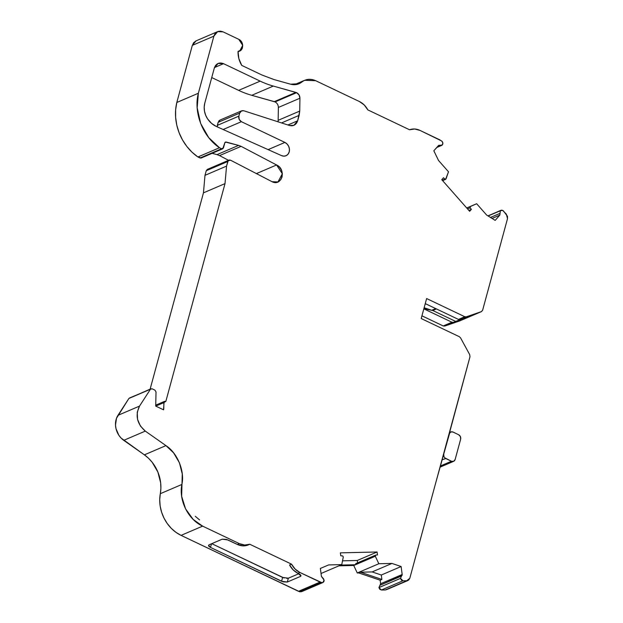 <?xml version="1.0" encoding="UTF-8"?>
<svg xmlns="http://www.w3.org/2000/svg" width="623" height="623" viewBox="0 0 623 623"><rect width="100%" height="100%" fill="white"/><g stroke="black" fill="none" stroke-linecap="round" stroke-linejoin="round"><path stroke-width="0.93" d="M223.143 129.506L241.389 121.687C239.294 120.426 238.453 118.572 238.866 116.143L239.691 113.106L241.553 110.878L243.733 110.746L241.226 111.019L239.691 113.106L218.136 122.342L217.31 125.379L238.866 116.143L239.691 113.106L218.136 122.342L217.31 125.379L238.866 116.143L239.177 119.359L241.389 121.687L223.143 129.506L241.389 121.687L284.906 142.418L268.116 149.621L284.913 142.426A7.344 6.129 -113.2 0 1 289.438 149.24A7.344 6.129 -113.2 0 1 286.027 155.734A7.344 6.129 -113.2 0 1 281.503 155.61L216.329 126.461C212.871 124.88 209.974 122.388 207.646 118.97L205.668 115.247L204.5 111.213L204.196 107.101L204.78 103.161L214.343 67.969L218.089 63.445L223.556 63.678L214.46 67.572L223.556 63.678L260.188 81.13A92.967 77.618 66.8 0 0 273.31 86.075L296.626 92.679C298.736 93.832 299.842 95.677 299.936 98.224L278.372 107.46C278.279 104.913 277.18 103.068 275.07 101.915L296.626 92.679L299.04 94.937L299.936 98.224L278.372 107.46L278.162 120.325L299.725 111.089L299.126 115.38L281.518 122.926M155.758 406.11L163.896 402.622L155.758 406.11L163.896 402.622L164.729 401.337L165.85 401.368L225.012 183.614L203.456 192.85L204.99 175.343L206.244 170.733L227.808 161.497L228.921 160.158L230.572 160.212L228.197 160.703L226.554 166.107L204.99 175.343L206.244 170.733L227.808 161.497L226.554 166.107L225.012 183.614L165.85 401.368L164.067 401.913L163.553 409.825L155.719 406.095L156.015 391.937L154.948 390.146L156.015 391.937L155.719 406.095L156.015 391.937L154.948 390.146L152.105 388.791L150.454 389.227L151.023 388.744M488.12 215.979L500.37 210.73L502.636 210.356L501.414 210.161L500.37 210.73L500.051 213.354L490.488 217.45L500.051 213.354L500.37 210.73L488.12 215.979L500.993 210.294L487.957 215.87M357.579 562.865L357.267 560.482L342.518 560.825L357.267 560.482L357.579 562.865L357.267 560.482L377.086 551.994L340.392 552.85L340.781 555.794L342.767 555.95L340.781 555.794L342.767 555.95L343.281 557.001L342.767 555.95L343.281 557.001L341.77 564.609L343.281 557.001L341.77 564.609L321.032 573.495L341.77 564.609L328.648 564.921L320.362 568.433L328.648 564.921L320.362 568.433L328.648 564.921L341.77 564.609L321.032 573.495M300.73 575.138L300.379 576.446C301.423 575.769 300.956 574.889 298.993 573.814L297.942 573.316L300.932 575.87L300.379 576.446L300.73 575.138L300.379 576.446L300.932 575.979L300.154 574.507L297.942 573.316L299.904 572.475C296.338 570.723 293.542 567.95 291.525 564.142L295.138 569.079L299.904 572.475C296.338 570.723 293.542 567.95 291.525 564.142L289.563 564.975C291.595 568.776 294.391 571.556 297.942 573.316C294.391 571.556 291.595 568.776 289.563 564.975L291.525 564.142L289.563 564.975L293.176 569.92L297.942 573.316L299.904 572.475L320.058 582.077L298.495 591.313L299.647 591.725L321.211 582.489L320.058 582.077L298.495 591.313L299.647 591.725L321.741 582.614L300.185 591.85L321.211 582.489L322.714 582.598L324.038 581.236L323.594 578.829L321.421 576.4L324.131 580.145L322.909 582.482L301.345 591.718M467.562 208.939L470.147 207.833L470.326 206.532L470.147 207.833L467.562 208.939L470.147 207.833L471.362 209.367L469.649 211.306L441.777 179.689L443.498 177.75L444.853 179.128L446.006 178.933L448.498 171.784L438.53 160.477L433.834 150.782L438.483 145.533L440.017 145.26L437.938 146.156L440.048 145.284L437.891 146.21L440.048 145.284L441.302 145.502L442.377 144.933L441.746 145.369M378.924 587.59L381.416 590.004L402.98 580.768L406.741 580.753L385.178 589.989L381.416 590.004L379.804 589.303L378.924 587.59L380.622 583.735L402.185 574.499L401.508 576.057L379.944 585.293L380.622 583.735L402.185 574.499L402.069 575.426L379.944 585.293L378.924 587.59L400.488 578.354L401.508 576.057L400.488 578.354L401.36 580.068L402.98 580.768L400.488 578.354L401.508 576.057L379.944 585.293L378.924 587.59L400.488 578.354L378.924 587.59L381.416 590.004L402.98 580.768L406.741 580.753L385.178 589.989L381.416 590.004L402.98 580.768L406.741 580.753L386.369 589.732L407.94 580.511L406.741 580.753L408.665 580.068L409.809 578.253L407.948 580.504M490.488 217.45L500.051 213.354L499.817 215.13L492.077 218.447L499.817 215.13L495.168 220.378L486.618 215.036L476.65 203.729L466.775 208.051M445.64 179.307L448.498 171.784L438.53 160.477L433.834 150.782L438.927 145.221M295.824 84.596L301.89 81.995C306.01 78.934 310.612 78.514 315.705 80.717L304.756 80.289L295.824 84.596L304.904 80.203L308.424 79.339L312.139 79.534L315.705 80.717L359.448 101.557C363.014 103.309 365.81 106.081 367.827 109.889L364.214 104.952L359.448 101.557C363.014 103.309 365.81 106.081 367.827 109.889L409.545 129.763C412.94 128.533 416.429 128.751 420.011 130.409L441.723 141.016C442.953 142.254 443.171 143.555 442.377 144.933L442.86 142.916L441.723 141.016C442.953 142.254 443.171 143.555 442.377 144.933L437.891 146.21M162.805 409.467L163.763 409.054L163.553 409.825L155.719 406.095L163.553 409.825L163.763 409.054L162.805 409.467L163.763 409.054L163.896 402.622L165.85 401.368L225.012 183.614L203.456 192.85L204.99 175.343L206.244 170.733L227.808 161.497C228.306 160.173 229.225 159.745 230.572 160.212L272.033 181.69L230.572 160.212L272.033 181.69L275.047 182.461L278.177 181.846L280.669 179.837L282.048 177.018L282.344 173.685L281.386 170.032L279.268 166.917L276.573 164.97L256.427 173.599L276.573 164.97L282.344 173.731L277.975 181.939L272.033 181.69C281.892 186.931 286.697 169.246 276.573 164.97L256.427 173.599M441.972 459.867L445.741 458.536C444.098 457.547 443.428 456.075 443.732 454.105L469.983 356.761L469.703 354.627L469.983 356.761L449.261 433.733C449.962 431.996 451.192 431.428 452.952 432.012L450.779 431.973L449.261 433.733L443.732 454.105C443.428 456.075 444.098 457.547 445.741 458.536L441.964 459.891L445.741 458.536L451.441 461.254C453.225 461.884 454.455 461.316 455.125 459.533L460.662 439.16C460.965 437.198 460.296 435.718 458.653 434.729L452.952 432.012L458.653 434.729C460.296 435.718 460.965 437.198 460.662 439.16L460.42 436.591L458.653 434.729L452.952 432.012L450.686 431.957L449.767 432.697L443.732 454.105L443.973 456.675L444.752 457.819L451.441 461.254L440.297 466.027L451.441 461.254L453.7 461.308L455.125 459.533L453.637 461.332L451.441 461.254L440.297 466.027M297.942 573.316L299.904 572.475L321.741 582.614C323.282 582.7 324.077 581.874 324.131 580.145L321.421 576.4L320.362 568.433L328.648 564.921L320.362 568.433L321.421 576.4L320.362 568.433M342.518 560.825L357.267 560.482L377.086 551.994L377.476 554.937L375.801 555.093L375.311 556.246L375.622 555.14L355.795 563.628L355.492 564.734L375.311 556.246L378.839 563.737L357.275 572.973L353.747 565.482L375.311 556.246L378.839 563.737L357.275 572.973L353.747 565.482L355.492 564.734L340.664 565.084L355.492 564.734L375.311 556.246L375.801 555.093L377.476 554.937L375.801 555.093M375.311 556.246L378.839 563.737L391.96 563.433L372.141 571.922L381.299 575.021L401.119 566.533L391.96 563.433L372.141 571.922L360.46 572.194L358.716 572.942L380.147 580.192L380.622 583.735L380.147 580.192L381.891 579.445L381.299 575.021L401.119 566.533L402.185 574.499L401.508 576.057M406.741 580.753L409.809 578.253L469.983 356.761L469.703 354.627L460.568 337.9L459.346 336.708L421.203 318.54L459.346 336.708L460.568 337.9L469.703 354.627L460.568 337.9L459.346 336.708L421.203 318.54L426.638 298.549L464.774 316.718L458.458 319.42L425.26 303.611L458.458 319.42L459.976 319.537L481.377 311.64L459.821 320.876L481.501 311.593L482.623 310.238L507.504 218.665L482.623 310.238L481.377 311.64L482.623 310.238L507.504 218.665L506.343 214.148L502.636 210.356L506.343 214.148L507.504 218.665L507.496 216.298L503.454 210.971L502.636 210.356L500.37 210.73L499.817 215.13L495.168 220.378L486.618 215.036L476.65 203.729L466.713 207.981L476.65 203.729L470.326 206.532L470.147 207.833L471.362 209.367L468.878 210.434L471.362 209.367L469.649 211.306L441.777 179.689L443.498 177.75L444.853 179.128L442.26 180.234M444.853 179.128L446.006 178.933L444.853 179.128L443.498 177.75L441.777 179.689L469.649 211.306L471.362 209.367L468.878 210.434M425.26 303.611L458.458 319.42L459.976 319.537L466.292 316.834L464.774 316.718L458.458 319.42L462.406 318.703L455.872 321.499L432.767 310.495L436.419 308.93L432.767 310.495L431.723 310.285L435.695 308.58M425.875 303.899L425.088 304.242M217.622 31.633L223.096 31.859L220.324 31.15L217.443 31.711L215.145 33.564L213.876 36.15L217.622 31.633L196.05 40.869L192.32 45.386L213.876 36.15L198.363 93.248L197.164 107.802L200.684 123.541L208.705 137.605L219.475 147.737L221.609 148.757L200.045 157.993L197.912 156.973L219.475 147.737L221.609 148.757L223.455 147.892L224.864 142.714L223.455 147.892L222.699 148.772L221.609 148.757L222.738 148.78L224.864 142.714L226.056 141.997L224.958 142.465L226.056 141.997L238.57 145.4L217.014 154.636L212.155 153.32M225.386 142.052L238.57 145.4L217.014 154.636L219.553 155.586L217.014 154.636L238.57 145.4L241.109 146.35L219.553 155.586L217.014 154.636M278.076 121.812L278.162 120.325L278.076 121.812L278.162 120.325L299.725 111.089L299.936 98.224L278.372 107.46L278.162 120.325L299.725 111.089L299.936 98.224C299.842 95.677 298.736 93.832 296.626 92.679L275.07 101.915L274.315 101.635L295.878 92.399L296.626 92.679L275.07 101.915L274.315 101.635L295.878 92.399L296.626 92.679M211.501 543.778L210.504 547.422C208.541 546.348 208.082 545.468 209.126 544.79L208.627 545.95L210.504 547.422L211.501 543.778L210.504 547.422L208.573 545.366L209.126 544.79L222.193 539.191L227.932 539.962L237.379 544.463L242.69 545.865L247.853 545.109L249.815 544.268C246.42 545.499 242.923 545.281 239.341 543.622L237.379 544.463C240.969 546.106 244.457 546.324 247.853 545.109L249.815 544.268C246.42 545.499 242.923 545.281 239.341 543.622L244.652 545.032L249.815 544.268L291.525 564.142L249.815 544.268L247.853 545.109C244.457 546.324 240.969 546.106 237.379 544.463L239.341 543.622L237.379 544.463L226.468 539.401L222.193 539.191L227.932 539.962L237.379 544.463M424.131 307.762L431.723 310.285L426.467 309.226L424.131 307.778L431.723 310.285M195.879 40.947L193.589 42.8L192.32 45.386L213.876 36.15L198.363 93.248L176.807 102.484L192.32 45.386L213.876 36.15L198.363 93.248C193.332 112.436 202.701 136.616 219.475 147.737L221.609 148.757L200.045 157.993L201.136 158.008M287.888 124.974L297.662 120.792L287.888 124.974L297.662 120.792L299.725 111.089L297.662 120.792L293.9 125.316L289.391 125.464L243.733 110.746C241.732 110.364 240.385 111.151 239.691 113.106L218.136 122.342L217.193 126.843L217.31 125.379L238.866 116.143L239.691 113.106M301.89 81.995C298.581 84.572 294.788 85.304 290.513 84.183L296.564 84.479L301.89 81.995L299.024 83.723L290.513 84.183L274.011 79.557L261.862 74.978L241.732 65.392C239.115 60.999 237.893 56.335 238.056 51.398L241.311 49.918L242.347 48.244L242.581 44.264L241.763 42.185L238.765 39.327L242.736 45.339L239.707 51L238.056 51.398L238.85 58.601L241.732 65.392C239.115 60.999 237.893 56.335 238.056 51.398C243.725 51.46 244.317 41.741 238.765 39.327L223.096 31.859C218.65 30.278 215.581 31.703 213.876 36.15M286.767 578.44L288.356 578.199L287.312 582.038L281.573 581.275L210.504 547.422L281.573 581.275L282.616 577.435L211.742 543.669L284.08 577.988M210.504 547.422L283.037 581.835L287.312 582.038L300.379 576.446L287.312 582.038L288.356 578.199L298.806 573.721L288.356 578.199L287.312 582.038L281.573 581.275L282.616 577.435L288.356 578.199L298.806 573.721M357.275 572.973L358.716 572.942L357.275 572.973L378.839 563.737L391.96 563.433L372.141 571.922L360.46 572.194L358.716 572.942L380.147 580.192L381.891 579.445L360.46 572.194L357.275 572.973L353.747 565.482L355.492 564.734L340.664 565.084M199.57 519.901L195.279 516.296M436.419 308.93L432.767 310.495L455.872 321.499L462.406 318.703L453.443 322.34L451.924 322.223L423.842 308.844L451.924 322.223L443.21 325.954L444.729 326.07L453.443 322.34L451.924 322.223L443.21 325.954L421.942 315.822L443.21 325.954L444.729 326.07L453.443 322.34L451.924 322.223L423.842 308.844M207.381 169.409L206.244 170.733L207.311 169.401M151.015 388.744L128.891 398.463L150.454 389.227L152.105 388.791L154.948 390.146L152.105 388.791L150.454 389.227L139.521 406.103L137.231 412.301L137.551 419.357L140.409 426.015L145.299 431.108L165.944 445.616L173.622 452.89L179.44 462.819L182.259 473.947L181.651 496.297L185.553 508.843L193.169 519.418L202.631 526.131L239.341 543.622M355.982 563.581L355.492 564.734M380.622 583.735L380.147 580.192L381.891 579.445L381.299 575.021L372.141 571.922L381.299 575.021L401.119 566.533L391.96 563.433L401.119 566.533L402.185 574.499L380.622 583.735L380.505 584.662M220.02 120.122L218.136 122.342M459.976 319.537L466.292 316.834L464.774 316.718L426.638 298.549L421.203 318.54L426.638 298.549L464.774 316.718L458.458 319.42M446.006 178.933L448.498 171.784L438.53 160.477L433.834 150.782L438.483 145.533L440.048 145.284L437.938 146.156M420.011 130.409L414.7 129L409.545 129.763C412.94 128.533 416.429 128.751 420.011 130.409L440.165 140.011L420.011 130.409M367.827 109.889L409.545 129.763L367.827 109.889M274.011 79.557L261.862 74.978L241.732 65.392L261.862 74.978L274.011 79.557L290.513 84.183L274.011 79.557M238.57 145.4L226.056 141.997L224.958 142.465M241.109 146.35L276.573 164.97L241.109 146.35L219.553 155.586L228.54 160.306L219.553 155.586L241.109 146.35L276.573 164.97M340.781 555.794L340.392 552.85L377.086 551.994L377.476 554.937L377.086 551.994L340.392 552.85L340.781 555.794M297.662 120.792L296.517 123.206L294.515 125.021L291.961 125.784L289.391 125.464C293.449 126.399 296.205 124.841 297.662 120.792L299.126 115.38M238.866 116.143C238.453 118.572 239.294 120.426 241.389 121.687L284.906 142.418L268.108 149.613L284.906 142.418L287.094 144.014L288.675 146.35L289.422 149.084L289.236 151.802L288.13 154.091L286.276 155.618L283.948 156.147L281.503 155.61L216.329 126.461L211.563 123.401L207.646 118.97A17.218 14.376 -113.2 0 1 204.78 103.161L214.343 67.969L215.613 65.376L217.902 63.53L220.783 62.97L223.556 63.678L260.188 81.13A92.967 77.618 66.8 0 0 273.31 86.075L295.878 92.399L274.315 101.635L251.754 95.311L273.31 86.075L295.878 92.399M464.774 316.718L466.292 316.834L481.377 311.64L459.821 320.876L444.729 326.07L455.872 321.499L432.767 310.495M219.475 147.737C202.701 136.616 193.332 112.436 198.363 93.248L176.807 102.484A45.861 38.283 66.8 0 0 197.912 156.973L219.475 147.737L197.912 156.973L192.04 152.207L186.845 146.467L182.5 139.926L179.12 132.777L176.807 125.231L175.631 117.513L175.631 109.85L176.807 102.484L192.32 45.386L176.807 102.484A45.861 38.283 66.8 0 0 197.912 156.973L201.182 158.016M227.808 161.497L226.554 166.107L225.012 183.614L203.456 192.85L204.99 175.343L226.554 166.107L204.99 175.343M150.127 389.126L203.456 192.85M129.623 397.926L150.454 389.227L139.521 406.103L117.957 415.339L128.891 398.463L150.454 389.227L139.521 406.103L117.957 415.339A17.218 14.376 66.8 0 0 123.743 440.344L145.299 431.108L165.944 445.616L144.38 454.852L123.743 440.344L145.299 431.108L165.944 445.616L144.38 454.852L123.743 440.344L145.299 431.108C136.967 423.765 135.043 415.424 139.521 406.103C135.043 415.424 136.967 423.765 145.299 431.108M181.877 484.46C184.953 471.3 177.415 452.937 165.944 445.616C177.415 452.937 184.953 471.3 181.877 484.46L160.313 493.696A34.436 28.744 66.8 0 0 144.38 454.852L148.547 458.279L152.253 462.367L157.876 472.055L160.664 482.88L160.89 488.362L160.313 493.696A34.436 28.744 66.8 0 0 181.067 535.367L202.631 526.131C188.185 519.605 178.599 500.362 181.877 484.46L160.313 493.696L159.722 499.755L160.158 505.985L161.591 512.161L163.989 518.079L167.26 523.538L171.294 528.343L175.943 532.33L181.067 535.367L202.631 526.131C188.185 519.605 178.599 500.362 181.877 484.46L160.313 493.696A34.436 28.744 66.8 0 0 144.38 454.852L121.088 438.062L118.845 435.251L115.987 428.593L115.496 425.034L116.501 418.259L128.891 398.463L117.957 415.339A17.218 14.376 66.8 0 0 123.743 440.344M321.211 582.489L320.058 582.077L298.495 591.313L181.067 535.367L202.631 526.131M209.126 544.79L222.193 539.191L209.126 544.79M338.92 565.832L353.747 565.482M381.299 575.021L381.891 579.445L360.46 572.194L372.141 571.922M443.514 454.198L435.742 482.802L443.732 454.105M268.116 149.621L284.913 142.426A7.344 6.129 -113.2 0 1 289.236 151.802A7.344 6.129 -113.2 0 1 281.503 155.61L216.329 126.461C212.871 124.88 209.974 122.388 207.646 118.97A17.218 14.376 -113.2 0 1 204.78 103.161L214.343 67.969C216.041 63.523 219.117 62.09 223.556 63.678L214.46 67.572M211.734 77.556L238.625 90.366L211.734 77.556L238.625 90.366L260.188 81.13A92.967 77.618 66.8 0 0 273.31 86.075L251.754 95.311L275.07 101.915C277.18 103.068 278.279 104.913 278.372 107.46L278.162 120.325M223.556 63.678L260.188 81.13L238.625 90.366A92.967 77.618 66.8 0 0 251.754 95.311L273.31 86.075M466.292 316.834L481.377 311.64L459.821 320.876L444.729 326.07L443.21 325.954L421.942 315.822M321.741 582.614L299.647 591.725L181.067 535.367A34.436 28.744 66.8 0 1 160.313 493.696M381.416 590.004L385.178 589.989L387.101 589.303M260.188 81.13L238.625 90.366A92.967 77.618 66.8 0 0 251.754 95.311L274.315 101.635M219.67 120.255L218.689 121.15M500.051 213.354L499.817 215.13L492.077 218.447M438.483 145.533L442.377 144.933M401.119 566.533L402.185 574.499M499.817 215.13L495.168 220.378L486.618 215.036L476.65 203.729L470.326 206.532M470.147 207.833L471.362 209.367M163.896 402.622L163.763 409.054M402.98 580.768L400.488 578.354M445.741 458.536L451.441 461.254M299.725 111.089L299.936 98.224M357.267 560.482L377.086 551.994M466.713 207.981L476.65 203.729M221.609 148.757L200.045 157.993L197.912 156.973M300.185 591.85L299.647 591.725M291.525 564.142L249.815 544.268M211.742 543.669L282.616 577.435L281.573 581.275M328.648 564.921L341.77 564.609M378.839 563.737L391.96 563.433M455.872 321.499L453.443 322.34M451.924 322.223L443.21 325.954M300.379 576.446L287.312 582.038M381.891 579.445L360.46 572.194M226.554 166.107L225.012 183.614M299.904 572.475L320.058 582.077M241.389 121.687L284.913 142.426L268.108 149.613M459.821 320.876L444.729 326.07M198.363 93.248L176.807 102.484M228.54 160.306L219.553 155.586M139.521 406.103L117.957 415.339M165.944 445.616L144.38 454.852M298.495 591.313L181.067 535.367M358.716 572.942L380.147 580.192M238.625 90.366A92.967 77.618 66.8 0 0 251.754 95.311M155.734 405.137L164.659 401.321M441.676 145.408L436.715 147.526M445.609 179.346L442.61 180.631M322.94 582.521L301.376 591.757M439.978 467.188L453.637 461.339M449.401 432.502L450.756 431.926M222.707 148.796L201.143 158.032M238.048 51.756L239.746 51.031M228.929 160.142L207.366 169.378M241.56 110.847L219.997 120.083M304.748 80.266L294.414 84.697"/></g></svg>

